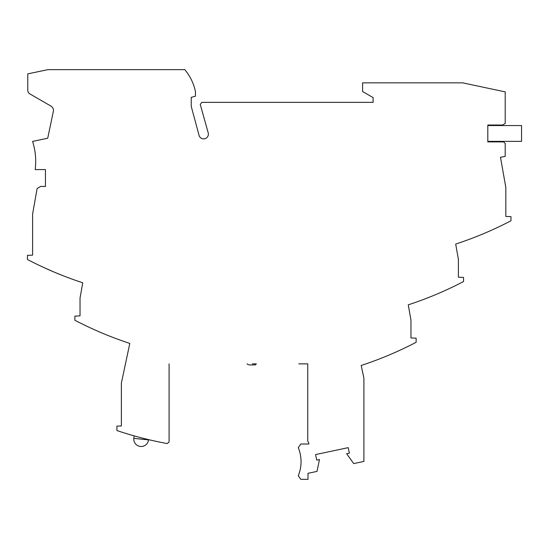 <?xml version="1.0" encoding="UTF-8"?>
<svg xmlns="http://www.w3.org/2000/svg" width="549" height="549" viewBox="0 0 549 549"><rect width="100%" height="100%" fill="white"/><g stroke="black" fill="none" stroke-linecap="round" stroke-linejoin="round"><path stroke-width="0.82" d="M50.865 106.039L29.879 93.92L50.865 106.039A5.27 5.27 0 0 1 53.5 110.72L47.715 138.224L53.5 110.72A5.27 5.27 0 0 0 53.507 110.603A5.27 5.27 0 0 1 53.5 110.72L47.715 138.224L53.5 110.72A5.27 5.27 0 0 0 53.507 110.603A5.27 5.27 0 0 1 53.5 110.72L47.715 138.224L53.5 110.72A5.27 5.27 0 0 0 53.507 110.603A5.27 5.27 0 0 1 53.5 110.72L47.715 138.224L53.5 110.72A5.27 5.27 0 0 0 53.507 110.603A5.27 5.27 0 0 1 53.5 110.72L47.715 138.224L53.5 110.72A5.27 5.27 0 0 0 50.865 106.039L29.879 93.92L50.865 106.039A5.27 5.27 0 0 1 53.507 110.603A5.27 5.27 0 0 0 50.865 106.039L29.879 93.92L50.865 106.039A5.27 5.27 0 0 1 53.507 110.603A5.27 5.27 0 0 0 50.865 106.039L29.879 93.92L50.865 106.039A5.27 5.27 0 0 1 53.507 110.603A5.27 5.27 0 0 0 50.865 106.039L29.879 93.92L50.865 106.039A5.27 5.27 0 0 1 53.507 110.603A5.27 5.27 0 0 0 50.865 106.039M27.773 73.882L27.773 90.269L27.773 73.882L27.773 90.269L27.773 73.882L27.773 90.269L27.773 73.882L27.773 90.269L27.773 73.882L27.773 90.269L27.773 73.882L47.811 69.661L184.814 69.661A50.089 50.089 0 0 1 195.444 91.601L195.444 96.212L191.23 97.345L191.23 106.396L191.23 97.345L191.23 106.396L191.23 97.345L191.23 106.396L191.23 97.345L191.23 106.396L191.23 97.345L191.23 106.396L199.054 135.356A4.742 4.742 0 0 0 208.38 134.121A4.742 4.742 0 0 0 208.201 132.837L200.248 104.44L201.833 102.354L373.128 102.354L373.128 97.605L362.587 91.518L362.587 82.844L462.656 82.844L505.204 91.889L505.204 123.443L502.568 125.028L487.807 125.028L487.807 141.896L503.625 141.896L505.204 143.481L505.204 156.424L500.489 157.261L505.821 187.504L505.821 216.43L510.975 216.656L510.975 220.78A364.577 364.577 0 0 1 455.691 244.079L458.394 259.423L458.394 277.183L463.548 277.41L463.548 281.534A364.577 364.577 0 0 1 408.264 304.839L410.968 320.184L410.968 337.944L416.128 338.163L416.128 342.295A364.577 364.577 0 0 1 361.194 365.476L363.905 378.213L363.905 461.428L353.721 463.589L346.645 453.749L349.37 453.172L348.196 447.655L349.37 453.172M133.832 438.356A7.384 7.384 0 0 0 140.407 446.467A7.384 7.384 0 0 0 148.518 439.9L133.832 438.356L134.093 435.865L134.649 436.023M316.746 460.103L315.572 454.586L316.746 460.103L315.572 454.586L316.746 460.103L315.572 454.586L316.746 460.103L315.572 454.586L316.746 460.103L315.572 454.586L316.746 460.103L319.47 459.527L317.006 471.399L308.016 473.307L308.016 479.339L300.831 479.339L298.265 475.729A36.907 36.907 0 0 0 298.265 447.613L300.831 444.011L308.806 444.011L308.806 442.954L307.749 441.128L307.749 363.87L305.642 363.87M298.786 363.87L307.749 363.87M90.949 328.144L90.372 327.877M315.572 454.586L348.196 447.655L315.572 454.586M373.128 102.354L373.128 97.605M199.054 135.356A4.742 4.742 0 0 0 208.38 134.121A4.742 4.742 0 0 1 199.054 135.356A4.742 4.742 0 0 0 208.38 134.121A4.742 4.742 0 0 1 199.054 135.356A4.742 4.742 0 0 0 208.38 134.121A4.742 4.742 0 0 1 199.054 135.356A4.742 4.742 0 0 0 208.38 134.121A4.742 4.742 0 0 1 199.054 135.356A4.742 4.742 0 0 0 208.38 134.121A4.742 4.742 0 0 0 208.201 132.837A4.742 4.742 0 0 1 208.38 134.121A4.742 4.742 0 0 0 208.201 132.837A4.742 4.742 0 0 1 208.38 134.121A4.742 4.742 0 0 0 208.201 132.837A4.742 4.742 0 0 1 208.38 134.121A4.742 4.742 0 0 0 208.201 132.837A4.742 4.742 0 0 1 208.38 134.121A4.742 4.742 0 0 0 208.201 132.837M247.064 363.87A3.953 3.953 0 0 0 249.754 364.92L255.292 364.92L256.342 363.87L252.389 363.87M27.773 90.269A4.22 4.22 0 0 0 29.879 93.92M169.085 363.87L169.085 441.979L167.177 443.558A364.577 364.577 0 0 1 116.916 430.553L116.916 426.127L121.37 425.942L121.37 383.127L129.804 343.427A364.577 364.577 0 0 1 74.877 320.245L74.877 316.121L80.03 315.895L80.03 298.134L82.741 282.79A364.577 364.577 0 0 1 27.45 259.492L27.45 255.367L32.604 255.141L32.604 214.069L37.112 188.527L40.64 186.447L45.443 186.447L45.443 169.579L35.184 169.579A65.907 65.907 0 0 0 32.583 141.409L47.715 138.224M148.518 439.9L147.99 439.495M53.088 271.631L42.946 267.123M441.801 291.993L445.102 290.517M447.339 289.495L448.053 289.165M397.668 351.278L400.626 349.926M191.23 97.345L191.23 106.396M487.807 125.028L487.807 125.549L521.55 125.549L521.55 141.368L487.807 141.368L487.807 141.896M45.443 186.447L45.443 169.579M380.231 358.627L380.965 358.339M384.767 356.823L388.527 355.265M63.348 275.824L55.044 272.462M427.657 297.874L430.677 296.673M110.04 336.297L110.768 336.585M475.811 236.832L475.084 237.12"/></g></svg>
